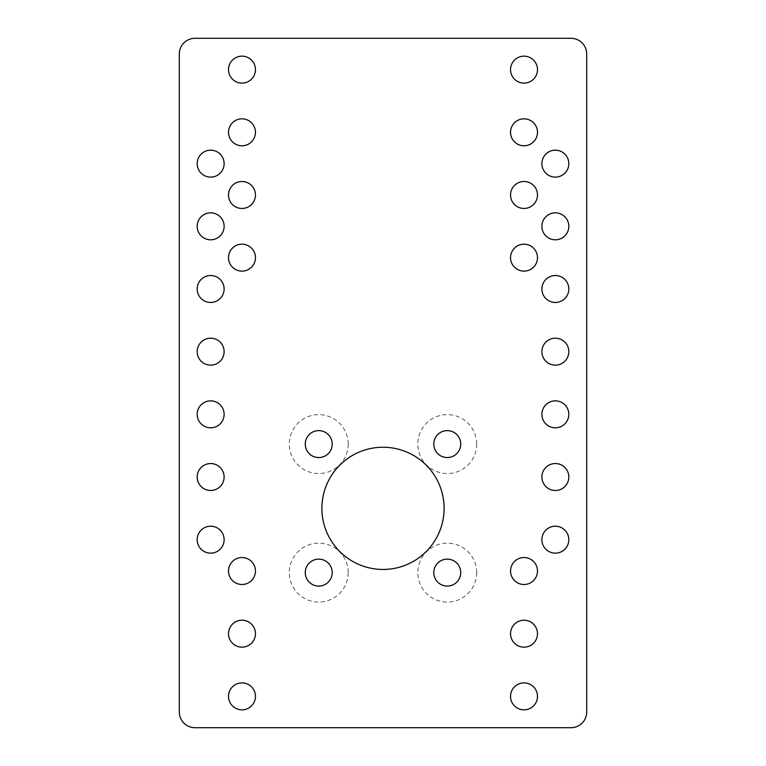 <?xml version="1.0" encoding="UTF-8"?>
<svg xmlns="http://www.w3.org/2000/svg" width="766" height="766" viewBox="0 0 766 766"><rect width="100%" height="100%" fill="white"/><g stroke="black" fill="none" stroke-linecap="round" stroke-linejoin="round"><path stroke-width="0.57" stroke-dasharray="3.83 2.87" d="M348.195 444.089A29.453 29.453 0 0 1 318.742 473.541A29.453 29.453 0 0 1 289.289 444.089A29.453 29.453 0 0 1 318.742 414.626A29.453 29.453 0 0 1 348.195 444.089M332.214 444.089A13.472 13.472 0 0 1 318.742 457.561A13.472 13.472 0 0 1 305.27 444.089A13.472 13.472 0 0 1 318.742 430.616A13.472 13.472 0 0 1 332.214 444.089M476.711 444.089A29.453 29.453 0 0 1 447.258 473.541A29.453 29.453 0 0 1 417.805 444.089A29.453 29.453 0 0 1 447.258 414.626A29.453 29.453 0 0 1 476.711 444.089M460.73 444.089A13.472 13.472 0 0 1 447.258 457.561A13.472 13.472 0 0 1 433.786 444.089A13.472 13.472 0 0 1 447.258 430.616A13.472 13.472 0 0 1 460.73 444.089M476.711 572.604A29.453 29.453 0 0 1 447.258 602.057A29.453 29.453 0 0 1 417.805 572.604A29.453 29.453 0 0 1 447.258 543.151A29.453 29.453 0 0 1 476.711 572.604M460.73 572.604A13.472 13.472 0 0 1 447.258 586.076A13.472 13.472 0 0 1 433.786 572.604A13.472 13.472 0 0 1 447.258 559.132A13.472 13.472 0 0 1 460.73 572.604M348.195 572.604A29.453 29.453 0 0 1 318.742 602.057A29.453 29.453 0 0 1 289.289 572.604A29.453 29.453 0 0 1 318.742 543.151A29.453 29.453 0 0 1 348.195 572.604M332.214 572.604A13.472 13.472 0 0 1 318.742 586.076A13.472 13.472 0 0 1 305.27 572.604A13.472 13.472 0 0 1 318.742 559.132A13.472 13.472 0 0 1 332.214 572.604M228.507 69.639A13.472 13.472 0 0 0 241.989 83.111A13.472 13.472 0 0 0 255.461 69.639A13.472 13.472 0 0 0 241.989 56.157A13.472 13.472 0 0 0 228.507 69.639M510.539 69.639A13.472 13.472 0 0 0 524.011 83.111A13.472 13.472 0 0 0 537.493 69.639A13.472 13.472 0 0 0 524.011 56.157A13.472 13.472 0 0 0 510.539 69.639M510.539 132.307A13.472 13.472 0 0 0 524.011 145.779A13.472 13.472 0 0 0 537.493 132.307A13.472 13.472 0 0 0 524.011 118.835A13.472 13.472 0 0 0 510.539 132.307M228.507 132.307A13.472 13.472 0 0 0 241.989 145.779A13.472 13.472 0 0 0 255.461 132.307A13.472 13.472 0 0 0 241.989 118.835A13.472 13.472 0 0 0 228.507 132.307M510.539 194.985A13.472 13.472 0 0 0 524.011 208.457A13.472 13.472 0 0 0 537.493 194.985A13.472 13.472 0 0 0 524.011 181.504A13.472 13.472 0 0 0 510.539 194.985M228.507 194.985A13.472 13.472 0 0 0 241.989 208.457A13.472 13.472 0 0 0 255.461 194.985A13.472 13.472 0 0 0 241.989 181.504A13.472 13.472 0 0 0 228.507 194.985M197.178 414.339A13.472 13.472 0 0 0 210.65 427.811A13.472 13.472 0 0 0 224.122 414.339A13.472 13.472 0 0 0 210.65 400.857A13.472 13.472 0 0 0 197.178 414.339M541.878 414.339A13.472 13.472 0 0 0 555.35 427.811A13.472 13.472 0 0 0 568.822 414.339A13.472 13.472 0 0 0 555.35 400.857A13.472 13.472 0 0 0 541.878 414.339M541.878 477.007A13.472 13.472 0 0 0 555.35 490.479A13.472 13.472 0 0 0 568.822 477.007A13.472 13.472 0 0 0 555.35 463.535A13.472 13.472 0 0 0 541.878 477.007M197.178 477.007A13.472 13.472 0 0 0 210.65 490.479A13.472 13.472 0 0 0 224.122 477.007A13.472 13.472 0 0 0 210.65 463.535A13.472 13.472 0 0 0 197.178 477.007M510.539 571.015A13.472 13.472 0 0 0 524.011 584.496A13.472 13.472 0 0 0 537.493 571.015A13.472 13.472 0 0 0 524.011 557.543A13.472 13.472 0 0 0 510.539 571.015M228.507 571.015A13.472 13.472 0 0 0 241.989 584.496A13.472 13.472 0 0 0 255.461 571.015A13.472 13.472 0 0 0 241.989 557.543A13.472 13.472 0 0 0 228.507 571.015M197.178 163.646A13.472 13.472 0 0 0 210.65 177.118A13.472 13.472 0 0 0 224.122 163.646A13.472 13.472 0 0 0 210.65 150.174A13.472 13.472 0 0 0 197.178 163.646M197.178 226.315A13.472 13.472 0 0 0 210.65 239.796A13.472 13.472 0 0 0 224.122 226.315A13.472 13.472 0 0 0 210.65 212.843A13.472 13.472 0 0 0 197.178 226.315M197.178 288.993A13.472 13.472 0 0 0 210.65 302.465A13.472 13.472 0 0 0 224.122 288.993A13.472 13.472 0 0 0 210.65 275.521A13.472 13.472 0 0 0 197.178 288.993M541.878 163.646A13.472 13.472 0 0 0 555.35 177.118A13.472 13.472 0 0 0 568.822 163.646A13.472 13.472 0 0 0 555.35 150.174A13.472 13.472 0 0 0 541.878 163.646M541.878 226.315A13.472 13.472 0 0 0 555.35 239.796A13.472 13.472 0 0 0 568.822 226.315A13.472 13.472 0 0 0 555.35 212.843A13.472 13.472 0 0 0 541.878 226.315M541.878 288.993A13.472 13.472 0 0 0 555.35 302.465A13.472 13.472 0 0 0 568.822 288.993A13.472 13.472 0 0 0 555.35 275.521A13.472 13.472 0 0 0 541.878 288.993M228.507 633.693A13.472 13.472 0 0 0 241.989 647.165A13.472 13.472 0 0 0 255.461 633.693A13.472 13.472 0 0 0 241.989 620.221A13.472 13.472 0 0 0 228.507 633.693M510.539 633.693A13.472 13.472 0 0 0 524.011 647.165A13.472 13.472 0 0 0 537.493 633.693A13.472 13.472 0 0 0 524.011 620.221A13.472 13.472 0 0 0 510.539 633.693M228.507 696.361A13.472 13.472 0 0 0 241.989 709.843A13.472 13.472 0 0 0 255.461 696.361A13.472 13.472 0 0 0 241.989 682.889A13.472 13.472 0 0 0 228.507 696.361M510.539 696.361A13.472 13.472 0 0 0 524.011 709.843A13.472 13.472 0 0 0 537.493 696.361A13.472 13.472 0 0 0 524.011 682.889A13.472 13.472 0 0 0 510.539 696.361M197.178 539.685A13.472 13.472 0 0 0 210.65 553.157A13.472 13.472 0 0 0 224.122 539.685A13.472 13.472 0 0 0 210.65 526.204A13.472 13.472 0 0 0 197.178 539.685M541.878 539.685A13.472 13.472 0 0 0 555.35 553.157A13.472 13.472 0 0 0 568.822 539.685A13.472 13.472 0 0 0 555.35 526.204A13.472 13.472 0 0 0 541.878 539.685M228.507 257.654A13.472 13.472 0 0 0 241.989 271.126A13.472 13.472 0 0 0 255.461 257.654A13.472 13.472 0 0 0 241.989 244.182A13.472 13.472 0 0 0 228.507 257.654M197.178 351.661A13.472 13.472 0 0 0 210.65 365.143A13.472 13.472 0 0 0 224.122 351.661A13.472 13.472 0 0 0 210.65 338.189A13.472 13.472 0 0 0 197.178 351.661M510.539 257.654A13.472 13.472 0 0 0 524.011 271.126A13.472 13.472 0 0 0 537.493 257.654A13.472 13.472 0 0 0 524.011 244.182A13.472 13.472 0 0 0 510.539 257.654M541.878 351.661A13.472 13.472 0 0 0 555.35 365.143A13.472 13.472 0 0 0 568.822 351.661A13.472 13.472 0 0 0 555.35 338.189A13.472 13.472 0 0 0 541.878 351.661M321.892 508.346A61.108 61.108 0 0 0 383 569.454A61.108 61.108 0 0 0 444.108 508.346A61.108 61.108 0 0 0 383 447.239A61.108 61.108 0 0 0 321.892 508.346M586.689 712.035L586.689 53.965A15.665 15.665 0 0 0 571.015 38.3L194.985 38.3A15.665 15.665 0 0 0 179.311 53.965L179.311 712.035A15.665 15.665 0 0 0 194.985 727.7L571.015 727.7A15.665 15.665 0 0 0 586.689 712.035"/><path stroke-width="1.15" d="M332.214 444.089A13.472 13.472 0 0 1 318.742 457.561A13.472 13.472 0 0 1 305.27 444.089A13.472 13.472 0 0 1 318.742 430.616A13.472 13.472 0 0 1 332.214 444.089M460.73 444.089A13.472 13.472 0 0 1 447.258 457.561A13.472 13.472 0 0 1 433.786 444.089A13.472 13.472 0 0 1 447.258 430.616A13.472 13.472 0 0 1 460.73 444.089M460.73 572.604A13.472 13.472 0 0 1 447.258 586.076A13.472 13.472 0 0 1 433.786 572.604A13.472 13.472 0 0 1 447.258 559.132A13.472 13.472 0 0 1 460.73 572.604M332.214 572.604A13.472 13.472 0 0 1 318.742 586.076A13.472 13.472 0 0 1 305.27 572.604A13.472 13.472 0 0 1 318.742 559.132A13.472 13.472 0 0 1 332.214 572.604M228.507 69.639A13.472 13.472 0 0 0 241.989 83.111A13.472 13.472 0 0 0 255.461 69.639A13.472 13.472 0 0 0 241.989 56.157A13.472 13.472 0 0 0 228.507 69.639M510.539 69.639A13.472 13.472 0 0 0 524.011 83.111A13.472 13.472 0 0 0 537.493 69.639A13.472 13.472 0 0 0 524.011 56.157A13.472 13.472 0 0 0 510.539 69.639M510.539 132.307A13.472 13.472 0 0 0 524.011 145.779A13.472 13.472 0 0 0 537.493 132.307A13.472 13.472 0 0 0 524.011 118.835A13.472 13.472 0 0 0 510.539 132.307M228.507 132.307A13.472 13.472 0 0 0 241.989 145.779A13.472 13.472 0 0 0 255.461 132.307A13.472 13.472 0 0 0 241.989 118.835A13.472 13.472 0 0 0 228.507 132.307M510.539 194.985A13.472 13.472 0 0 0 524.011 208.457A13.472 13.472 0 0 0 537.493 194.985A13.472 13.472 0 0 0 524.011 181.504A13.472 13.472 0 0 0 510.539 194.985M228.507 194.985A13.472 13.472 0 0 0 241.989 208.457A13.472 13.472 0 0 0 255.461 194.985A13.472 13.472 0 0 0 241.989 181.504A13.472 13.472 0 0 0 228.507 194.985M197.178 414.339A13.472 13.472 0 0 0 210.65 427.811A13.472 13.472 0 0 0 224.122 414.339A13.472 13.472 0 0 0 210.65 400.857A13.472 13.472 0 0 0 197.178 414.339M541.878 414.339A13.472 13.472 0 0 0 555.35 427.811A13.472 13.472 0 0 0 568.822 414.339A13.472 13.472 0 0 0 555.35 400.857A13.472 13.472 0 0 0 541.878 414.339M541.878 477.007A13.472 13.472 0 0 0 555.35 490.479A13.472 13.472 0 0 0 568.822 477.007A13.472 13.472 0 0 0 555.35 463.535A13.472 13.472 0 0 0 541.878 477.007M197.178 477.007A13.472 13.472 0 0 0 210.65 490.479A13.472 13.472 0 0 0 224.122 477.007A13.472 13.472 0 0 0 210.65 463.535A13.472 13.472 0 0 0 197.178 477.007M510.539 571.015A13.472 13.472 0 0 0 524.011 584.496A13.472 13.472 0 0 0 537.493 571.015A13.472 13.472 0 0 0 524.011 557.543A13.472 13.472 0 0 0 510.539 571.015M228.507 571.015A13.472 13.472 0 0 0 241.989 584.496A13.472 13.472 0 0 0 255.461 571.015A13.472 13.472 0 0 0 241.989 557.543A13.472 13.472 0 0 0 228.507 571.015M197.178 163.646A13.472 13.472 0 0 0 210.65 177.118A13.472 13.472 0 0 0 224.122 163.646A13.472 13.472 0 0 0 210.65 150.174A13.472 13.472 0 0 0 197.178 163.646M197.178 226.315A13.472 13.472 0 0 0 210.65 239.796A13.472 13.472 0 0 0 224.122 226.315A13.472 13.472 0 0 0 210.65 212.843A13.472 13.472 0 0 0 197.178 226.315M197.178 288.993A13.472 13.472 0 0 0 210.65 302.465A13.472 13.472 0 0 0 224.122 288.993A13.472 13.472 0 0 0 210.65 275.521A13.472 13.472 0 0 0 197.178 288.993M541.878 163.646A13.472 13.472 0 0 0 555.35 177.118A13.472 13.472 0 0 0 568.822 163.646A13.472 13.472 0 0 0 555.35 150.174A13.472 13.472 0 0 0 541.878 163.646M541.878 226.315A13.472 13.472 0 0 0 555.35 239.796A13.472 13.472 0 0 0 568.822 226.315A13.472 13.472 0 0 0 555.35 212.843A13.472 13.472 0 0 0 541.878 226.315M541.878 288.993A13.472 13.472 0 0 0 555.35 302.465A13.472 13.472 0 0 0 568.822 288.993A13.472 13.472 0 0 0 555.35 275.521A13.472 13.472 0 0 0 541.878 288.993M228.507 633.693A13.472 13.472 0 0 0 241.989 647.165A13.472 13.472 0 0 0 255.461 633.693A13.472 13.472 0 0 0 241.989 620.221A13.472 13.472 0 0 0 228.507 633.693M510.539 633.693A13.472 13.472 0 0 0 524.011 647.165A13.472 13.472 0 0 0 537.493 633.693A13.472 13.472 0 0 0 524.011 620.221A13.472 13.472 0 0 0 510.539 633.693M228.507 696.361A13.472 13.472 0 0 0 241.989 709.843A13.472 13.472 0 0 0 255.461 696.361A13.472 13.472 0 0 0 241.989 682.889A13.472 13.472 0 0 0 228.507 696.361M510.539 696.361A13.472 13.472 0 0 0 524.011 709.843A13.472 13.472 0 0 0 537.493 696.361A13.472 13.472 0 0 0 524.011 682.889A13.472 13.472 0 0 0 510.539 696.361M197.178 539.685A13.472 13.472 0 0 0 210.65 553.157A13.472 13.472 0 0 0 224.122 539.685A13.472 13.472 0 0 0 210.65 526.204A13.472 13.472 0 0 0 197.178 539.685M541.878 539.685A13.472 13.472 0 0 0 555.35 553.157A13.472 13.472 0 0 0 568.822 539.685A13.472 13.472 0 0 0 555.35 526.204A13.472 13.472 0 0 0 541.878 539.685M228.507 257.654A13.472 13.472 0 0 0 241.989 271.126A13.472 13.472 0 0 0 255.461 257.654A13.472 13.472 0 0 0 241.989 244.182A13.472 13.472 0 0 0 228.507 257.654M197.178 351.661A13.472 13.472 0 0 0 210.65 365.143A13.472 13.472 0 0 0 224.122 351.661A13.472 13.472 0 0 0 210.65 338.189A13.472 13.472 0 0 0 197.178 351.661M510.539 257.654A13.472 13.472 0 0 0 524.011 271.126A13.472 13.472 0 0 0 537.493 257.654A13.472 13.472 0 0 0 524.011 244.182A13.472 13.472 0 0 0 510.539 257.654M541.878 351.661A13.472 13.472 0 0 0 555.35 365.143A13.472 13.472 0 0 0 568.822 351.661A13.472 13.472 0 0 0 555.35 338.189A13.472 13.472 0 0 0 541.878 351.661M321.892 508.346A61.108 61.108 0 0 0 383 569.454A61.108 61.108 0 0 0 444.108 508.346A61.108 61.108 0 0 0 383 447.239A61.108 61.108 0 0 0 321.892 508.346M586.689 712.035L586.689 53.965A15.665 15.665 0 0 0 571.015 38.3L194.985 38.3A15.665 15.665 0 0 0 179.311 53.965L179.311 712.035A15.665 15.665 0 0 0 194.985 727.7L571.015 727.7A15.665 15.665 0 0 0 586.689 712.035"/></g></svg>
